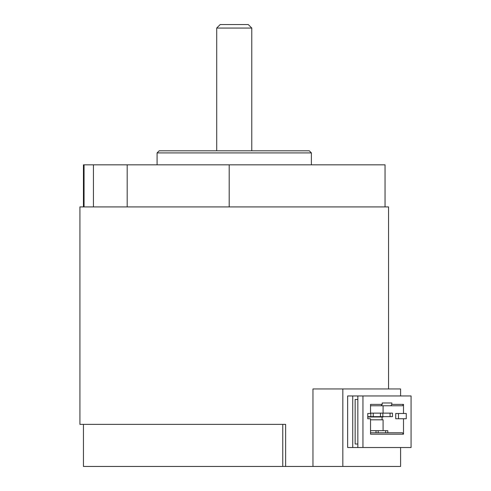 <?xml version="1.0" encoding="UTF-8"?>
<svg xmlns="http://www.w3.org/2000/svg" width="491" height="491" viewBox="0 0 491 491"><rect width="100%" height="100%" fill="white"/><g stroke="black" fill="none" stroke-linecap="round" stroke-linejoin="round"><path stroke-width="0.74" d="M83.433 206.92L83.433 164.835L385.042 164.835L385.042 206.92M157.083 152.91L159.182 150.805L309.293 150.805L311.392 152.91L157.083 152.91L157.083 164.835M216.703 28.055L220.207 24.55L248.268 24.55L251.773 28.055L216.703 28.055L216.703 150.805M79.923 424.365L285.627 424.365L285.627 466.45L83.433 466.45L83.433 424.365L79.923 424.365L79.923 206.92L388.553 206.92L388.553 388.946M400.582 395.955L400.582 388.946L342.828 388.946L342.828 466.45L285.627 466.45M312.963 466.45L312.963 388.946L342.828 388.946M342.828 466.45L400.582 466.45L400.582 447.51M282.755 424.365L282.755 466.45M352.741 395.955L347.64 395.955L347.64 447.51L352.741 447.51L352.741 395.955L411.077 395.955L411.077 447.51L362.947 447.51L362.947 395.955M367.759 416.65L380.451 416.65L380.451 413.14L382.857 413.14L382.857 416.65L390.075 416.65L390.075 413.14L392.481 413.14L392.481 416.65L390.075 416.65M380.451 416.65L382.857 416.65M370.828 416.65L370.828 413.14L380.451 413.14M373.234 416.65L373.234 413.14M385.638 432.78L385.638 430.681L387.804 430.681L387.804 432.78M376.014 432.78L376.014 430.681L385.638 430.681M378.18 432.78L378.18 430.681M370.527 430.681L376.014 430.681M382.857 413.14L390.075 413.14M370.527 405.775L381.182 405.775L382.201 404.375L370.527 404.375L370.527 413.496L367.759 413.496L367.759 418.755L370.527 418.755L370.527 434.185L403.498 434.185L403.498 418.755L395.721 418.755L395.721 413.496L406.266 413.496L406.266 418.755L403.498 418.755M370.527 432.78L402.473 432.78L403.498 434.185M383.084 430.681L383.084 419.805L370.527 419.805M382.066 417L382.066 419.805M383.084 416.65L383.084 417L367.759 417M383.084 405.775L383.084 413.14M390.805 405.775L402.473 405.775L403.498 404.375L391.824 404.375L390.805 405.775L381.182 405.775M398.489 418.755L398.489 413.496M391.824 402.97L382.201 402.97L391.824 402.97L391.824 404.375M382.201 402.97L382.201 404.375M403.498 413.496L403.498 404.375M357.847 395.955L357.847 447.51L362.947 447.51M357.847 399.465L355.153 399.465L355.153 444.005L357.847 444.005M357.847 447.51L352.741 447.51M84.065 206.92L84.065 164.835M93.431 206.92L93.431 164.835M127.187 206.92L127.187 164.835M229.199 206.92L229.199 164.835M251.773 28.055L251.773 150.805M311.392 152.91L311.392 164.835"/></g></svg>
